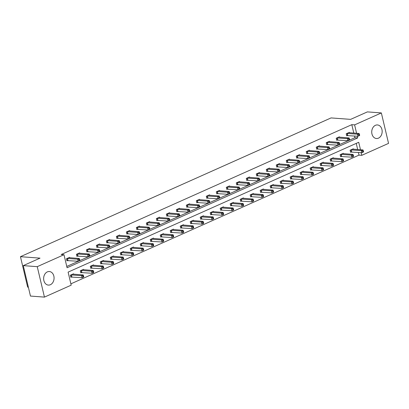 <?xml version="1.0" encoding="UTF-8"?>
<svg xmlns="http://www.w3.org/2000/svg" width="409" height="409" viewBox="0 0 409 409"><rect width="100%" height="100%" fill="white"/><g stroke="black" fill="none" stroke-linecap="round" stroke-linejoin="round"><path stroke-width="0.61" d="M47.337 271.888A6.805 5.21 -85.8 0 1 49.361 271.525A6.805 5.21 -85.8 0 1 54.049 277.368A6.805 5.21 -85.8 0 1 50.373 284.725A6.805 5.21 -85.8 0 1 48.349 285.093A6.805 5.21 -85.8 0 1 43.661 279.25A6.805 5.21 -85.8 0 1 47.337 271.888M375.426 125.312A6.805 5.21 -85.8 0 1 377.451 124.944A6.805 5.21 -85.8 0 1 382.139 130.788A6.805 5.21 -85.8 0 1 378.463 138.15A6.805 5.21 -85.8 0 1 376.438 138.513A6.805 5.21 -85.8 0 1 371.75 132.669A6.805 5.21 -85.8 0 1 375.426 125.312M28.369 287.19L27.648 287.133L20.45 256.688L331.055 117.92L350.625 119.372L367.374 111.892L381.352 112.93L388.55 143.375L361.807 155.323L361.178 152.654M70.88 283.846L359.01 155.118L361.807 155.323M360.487 149.745L358.724 142.281L68.109 272.118L71.192 285.16L44.448 297.108L37.25 266.663L63.993 254.715L67.076 267.757L357.691 137.92L357.287 136.197M37.25 266.663L23.272 265.625L30.465 296.07L44.448 297.108M79.714 253.299L79.612 252.874L76.411 254.306L76.897 256.361L77.613 256.044M99.699 244.372L99.597 243.948L96.396 245.38L96.882 247.435L97.598 247.113M119.684 235.441L119.581 235.017L116.381 236.448L116.867 238.503L117.582 238.186M139.668 226.514L139.566 226.09L136.366 227.522L136.851 229.577L137.567 229.255M159.653 217.583L159.556 217.159L156.35 218.59L156.836 220.65L157.552 220.328M179.638 208.656L179.541 208.232L176.335 209.664L176.821 211.719L177.537 211.402M199.623 199.725L199.526 199.301L196.32 200.732L196.806 202.792L197.527 202.47M219.607 190.798L219.51 190.374L216.305 191.806L216.79 193.861L217.511 193.544M239.597 181.872L239.495 181.448L236.29 182.874L236.78 184.934L237.496 184.612M259.582 172.941L259.48 172.516L256.274 173.948L256.765 176.003L257.481 175.686M279.567 164.014L279.465 163.59L276.264 165.021L276.75 167.077L277.466 166.754M299.552 155.083L299.449 154.658L296.249 156.09L296.735 158.15L297.45 157.828M319.536 146.156L319.434 145.732L316.234 147.163L316.719 149.219L317.435 148.896M339.521 137.225L339.419 136.8L336.218 138.232L336.704 140.292L337.42 139.97M66.764 266.438L354.9 137.71L354.491 135.987M353.8 133.083L351.812 124.668L61.197 254.505L63.993 254.715M349.511 132.761L349.414 132.337L346.208 133.769L346.694 135.824L347.415 135.507M329.526 141.693L329.429 141.269L326.224 142.695L326.709 144.755L327.43 144.433M309.541 150.619L309.444 150.195L306.239 151.627L306.724 153.682L307.44 153.365M289.557 159.551L289.46 159.121L286.254 160.553L286.74 162.613L287.455 162.291M269.572 168.477L269.47 168.053L266.269 169.484L266.755 171.54L267.471 171.223M249.587 177.404L249.485 176.979L246.284 178.411L246.77 180.471L247.486 180.149M229.602 186.335L229.5 185.911L226.3 187.342L226.785 189.398L227.501 189.076M209.618 195.262L209.515 194.837L206.315 196.269L206.801 198.324L207.516 198.007M189.633 204.193L189.531 203.769L186.33 205.2L186.816 207.256L187.532 206.934M169.648 213.12L169.546 212.695L166.345 214.127L166.831 216.182L167.547 215.865M149.663 222.051L149.561 221.627L146.361 223.053L146.846 225.114L147.562 224.792M129.679 230.978L129.576 230.553L126.371 231.985L126.862 234.04L127.577 233.723M109.694 239.904L109.592 239.48L106.386 240.911L106.877 242.972L107.593 242.649M89.704 248.836L89.607 248.411L86.401 249.843L86.887 251.898L87.608 251.581M69.719 257.762L69.622 257.338L66.416 258.769L66.902 260.83L67.623 260.507M23.272 265.625L40.021 258.14L20.45 256.688M351.812 124.668L354.608 124.878L381.352 112.93M356.597 133.288L354.608 124.878M359.01 155.118L358.381 152.445M357.691 149.541L356.239 143.39M71.514 276.965L70.793 277.287L70.307 275.226L73.513 273.8L73.61 274.224M81.503 272.501L80.788 272.823L80.302 270.763L83.502 269.332L83.605 269.756M91.498 268.038L90.778 268.355L90.292 266.3L93.497 264.868L93.595 265.293M101.488 263.57L100.772 263.892L100.287 261.837L103.487 260.405L103.589 260.83M111.483 259.107L110.767 259.429L110.277 257.368L113.482 255.942L113.579 256.366M121.473 254.643L120.757 254.965L120.272 252.905L123.472 251.474L123.574 251.898M131.468 250.18L130.752 250.497L130.261 248.442L133.467 247.01L133.569 247.435M141.458 245.717L140.742 246.034L140.256 243.979L143.457 242.547L143.559 242.972M151.453 241.249L150.737 241.571L150.251 239.516L153.452 238.084L153.554 238.508M161.443 236.785L160.727 237.108L160.241 235.047L163.447 233.621L163.544 234.045M171.437 232.322L170.722 232.644L170.236 230.584L173.436 229.152L173.539 229.577M181.427 227.859L180.712 228.176L180.226 226.121L183.431 224.689L183.529 225.114M191.422 223.396L190.706 223.713L190.221 221.658L193.421 220.226L193.523 220.65M201.417 218.927L200.696 219.25L200.211 217.194L203.416 215.763L203.513 216.187M211.407 214.464L210.691 214.786L210.206 212.726L213.406 211.295L213.508 211.719M221.402 210.001L220.681 210.318L220.195 208.263L223.401 206.831L223.498 207.256M231.392 205.538L230.676 205.855L230.19 203.8L233.391 202.368L233.493 202.792M241.387 201.07L240.671 201.392L240.18 199.336L243.386 197.905L243.483 198.329M251.377 196.606L250.661 196.928L250.175 194.868L253.376 193.442L253.478 193.866M261.371 192.143L260.656 192.465L260.165 190.405L263.37 188.973L263.473 189.398M271.361 187.68L270.646 187.997L270.16 185.942L273.36 184.51L273.463 184.934M281.356 183.217L280.64 183.534L280.155 181.478L283.355 180.047L283.457 180.471M291.346 178.748L290.63 179.07L290.145 177.015L293.35 175.584L293.447 176.008M301.341 174.285L300.625 174.607L300.14 172.547L303.34 171.115L303.442 171.54M311.331 169.822L310.615 170.139L310.129 168.084L313.335 166.652L313.432 167.077M321.326 165.359L320.61 165.676L320.124 163.62L323.325 162.189L323.427 162.613M331.321 160.89L330.6 161.212L330.114 159.157L333.32 157.726L333.417 158.15M341.31 156.427L340.595 156.749L340.109 154.689L343.309 153.263L343.412 153.687M351.305 151.964L350.585 152.286L350.099 150.226L353.304 148.794L353.402 149.219M354.9 137.71L357.691 137.92M359.664 135.18L359.47 134.357L358.831 134.643L359.025 135.466L359.664 135.18L359.567 135.532L357.962 136.248L357.476 134.188L346.929 133.446M358.831 134.643L357.476 134.188L359.082 133.472L348.698 132.659M359.025 135.466L357.962 136.248L346.638 135.573M359.47 134.357L359.082 133.472M363.555 151.642L363.361 150.819L362.722 151.105L362.916 151.928L363.555 151.642L363.458 151.99L361.853 152.705L361.367 150.645L362.972 149.929L352.589 149.116M350.528 152.036L361.853 152.705L362.916 151.928M350.815 149.909L361.367 150.645L362.722 151.105M362.972 149.929L363.361 150.819M349.675 139.648L349.48 138.825L348.841 139.111L349.035 139.934L349.675 139.648L349.572 139.996L347.972 140.711L347.486 138.651L336.934 137.915M348.841 139.111L347.486 138.651L349.087 137.935L338.703 137.122M349.035 139.934L347.972 140.711L336.643 140.042M349.48 138.825L349.087 137.935M339.68 144.111L339.485 143.288L338.846 143.574L339.041 144.397L339.68 144.111L339.582 144.459L337.977 145.175L337.491 143.119L326.939 142.378M338.846 143.574L337.491 143.119L339.097 142.404L328.713 141.586M339.041 144.397L337.977 145.175L326.653 144.505M339.485 143.288L339.097 142.404M353.565 156.105L353.371 155.282L352.732 155.568L352.926 156.391L353.565 156.105L353.463 156.453L351.863 157.168L351.377 155.113L352.977 154.398L342.594 153.579M340.533 156.499L351.863 157.168L352.926 156.391M340.825 154.372L351.377 155.113L352.732 155.568M352.977 154.398L353.371 155.282M343.57 160.568L343.376 159.745L342.737 160.031L342.931 160.855L343.57 160.568L343.473 160.916L341.868 161.632L341.382 159.576L342.987 158.861L332.604 158.043M330.544 160.962L341.868 161.632L342.931 160.855M330.83 158.835L341.382 159.576L342.737 160.031M342.987 158.861L343.376 159.745M329.69 148.574L329.496 147.751L328.851 148.038L329.046 148.861L329.69 148.574L329.588 148.922L327.987 149.638L327.502 147.583L316.949 146.841M328.851 148.038L327.502 147.583L329.102 146.867L318.718 146.049M329.046 148.861L327.987 149.638L316.658 148.968M329.496 147.751L329.102 146.867M333.58 165.031L333.386 164.208L332.742 164.495L332.936 165.318L333.58 165.031L333.478 165.379L331.878 166.095L331.392 164.04L332.992 163.324L322.609 162.511M320.549 165.425L331.878 166.095L332.936 165.318M320.84 163.298L331.392 164.04L332.742 164.495M332.992 163.324L333.386 164.208M319.695 153.038L319.501 152.214L318.862 152.501L319.056 153.324L319.695 153.038L319.598 153.39L317.992 154.101L317.507 152.046L306.954 151.304M318.862 152.501L317.507 152.046L319.107 151.33L308.723 150.517M319.056 153.324L317.992 154.101L306.668 153.431M319.501 152.214L319.107 151.33M323.585 169.5L323.391 168.677L322.752 168.963L322.946 169.786L323.585 169.5L323.488 169.847L321.883 170.563L321.397 168.503L322.998 167.787L312.614 166.974M310.559 169.893L321.883 170.563L322.946 169.786M310.845 167.762L321.397 168.503L322.752 168.963M322.998 167.787L323.391 168.677M309.705 157.506L309.511 156.683L308.867 156.969L309.061 157.792L309.705 157.506L309.603 157.854L308.003 158.569L307.517 156.509L296.965 155.768M308.867 156.969L307.517 156.509L309.117 155.793L298.734 154.98M309.061 157.792L308.003 158.569L296.673 157.9M309.511 156.683L309.117 155.793M313.596 173.963L313.401 173.14L312.757 173.426L312.951 174.249L313.596 173.963L313.493 174.311L311.893 175.026L311.407 172.966L313.008 172.255L302.624 171.437M300.564 174.357L311.893 175.026L312.951 174.249M300.855 172.23L311.407 172.966L312.757 173.426M313.008 172.255L313.401 173.14M299.71 161.969L299.516 161.146L298.877 161.432L299.071 162.255L299.71 161.969L299.608 162.317L298.008 163.033L297.522 160.972L286.97 160.236M298.877 161.432L297.522 160.972L299.122 160.262L288.739 159.444M299.071 162.255L298.008 163.033L286.683 162.363M299.516 161.146L299.122 160.262M303.601 178.426L303.406 177.603L302.767 177.889L302.962 178.713L303.601 178.426L303.498 178.774L301.898 179.49L301.413 177.434L303.013 176.719L292.629 175.901M290.574 178.82L301.898 179.49L302.962 178.713M290.86 176.693L301.413 177.434L302.767 177.889M303.013 176.719L303.406 177.603M289.72 166.432L289.526 165.609L288.882 165.896L289.076 166.719L289.72 166.432L289.618 166.78L288.018 167.496L287.532 165.441L276.98 164.699M288.882 165.896L287.532 165.441L289.132 164.725L278.749 163.907M289.076 166.719L288.018 167.496L276.689 166.826M289.526 165.609L289.132 164.725M293.611 182.889L293.417 182.066L292.772 182.353L292.967 183.176L293.611 182.889L293.509 183.237L291.908 183.953L291.423 181.898L293.023 181.182L282.639 180.364M280.579 183.283L291.908 183.953L292.967 183.176M280.871 181.156L291.423 181.898L292.772 182.353M293.023 181.182L293.417 182.066M279.725 170.896L279.531 170.072L278.892 170.359L279.086 171.182L279.725 170.896L279.623 171.243L278.023 171.959L277.537 169.904L266.985 169.162M278.892 170.359L277.537 169.904L279.137 169.188L268.754 168.375M279.086 171.182L278.023 171.959L266.699 171.289M279.531 170.072L279.137 169.188M283.616 187.353L283.422 186.53L282.783 186.816L282.977 187.639L283.616 187.353L283.514 187.705L281.913 188.421L281.428 186.361L283.028 185.645L272.645 184.832M270.589 187.746L281.913 188.421L282.977 187.639M270.876 185.62L281.428 186.361L282.783 186.816M283.028 185.645L283.422 186.53M269.736 175.359L269.541 174.536L268.897 174.822L269.091 175.645L269.736 175.359L269.633 175.712L268.033 176.427L267.547 174.367L256.995 173.626M268.897 174.822L267.547 174.367L269.148 173.651L258.764 172.838M269.091 175.645L268.033 176.427L256.704 175.752M269.541 174.536L269.148 173.651M259.741 179.827L259.546 179.004L258.907 179.29L259.101 180.113L259.741 179.827L259.638 180.175L258.038 180.89L257.552 178.83L247 178.094M258.907 179.29L257.552 178.83L259.153 178.114L248.769 177.302M259.101 180.113L258.038 180.89L246.714 180.221M259.546 179.004L259.153 178.114M249.746 184.29L249.551 183.467L248.912 183.753L249.107 184.577L249.746 184.29L249.648 184.638L248.048 185.354L247.557 183.298L237.01 182.557M248.912 183.753L247.557 183.298L249.163 182.583L238.779 181.765M249.107 184.577L248.048 185.354L236.719 184.684M249.551 183.467L249.163 182.583M239.756 188.753L239.562 187.93L238.922 188.217L239.117 189.04L239.756 188.753L239.654 189.101L238.053 189.817L237.568 187.762L227.015 187.02M238.922 188.217L237.568 187.762L239.168 187.046L228.784 186.228M239.117 189.04L238.053 189.817L226.724 189.147M239.562 187.93L239.168 187.046M229.761 193.217L229.567 192.394L228.928 192.68L229.122 193.503L229.761 193.217L229.664 193.564L228.058 194.28L227.573 192.225L217.026 191.484M228.928 192.68L227.573 192.225L229.178 191.509L218.795 190.696M229.122 193.503L228.058 194.28L216.734 193.61M229.567 192.394L229.178 191.509M219.771 197.685L219.577 196.862L218.938 197.148L219.132 197.971L219.771 197.685L219.669 198.033L218.069 198.748L217.583 196.688L207.031 195.947M218.938 197.148L217.583 196.688L219.183 195.972L208.8 195.159M219.132 197.971L218.069 198.748L206.739 198.079M219.577 196.862L219.183 195.972M209.776 202.148L209.582 201.325L208.943 201.611L209.137 202.435L209.776 202.148L209.679 202.496L208.074 203.212L207.588 201.151L197.036 200.415M208.943 201.611L207.588 201.151L209.193 200.441L198.81 199.623M209.137 202.435L208.074 203.212L196.749 202.542M209.582 201.325L209.193 200.441M199.786 206.611L199.592 205.788L198.948 206.075L199.142 206.898L199.786 206.611L199.684 206.959L198.084 207.675L197.598 205.62L187.046 204.878M198.948 206.075L197.598 205.62L199.198 204.904L188.815 204.086M199.142 206.898L198.084 207.675L186.755 207.005M199.592 205.788L199.198 204.904M189.791 211.075L189.597 210.252L188.958 210.538L189.152 211.361L189.791 211.075L189.694 211.422L188.089 212.138L187.603 210.083L177.051 209.342M188.958 210.538L187.603 210.083L189.203 209.367L178.82 208.549M189.152 211.361L188.089 212.138L176.765 211.468M189.597 210.252L189.203 209.367M179.802 215.538L179.607 214.715L178.963 215.001L179.157 215.824L179.802 215.538L179.699 215.891L178.099 216.606L177.613 214.546L167.061 213.805M178.963 215.001L177.613 214.546L179.214 213.83L168.83 213.017M179.157 215.824L178.099 216.606L166.77 215.932M179.607 214.715L179.214 213.83M273.626 191.821L273.427 190.998L272.788 191.284L272.982 192.107L273.626 191.821L273.524 192.169L271.924 192.884L271.438 190.824L273.038 190.108L262.655 189.295M260.594 192.215L271.924 192.884L272.982 192.107M260.886 190.088L271.438 190.824L272.788 191.284M273.038 190.108L273.427 190.998M263.631 196.284L263.437 195.461L262.798 195.747L262.992 196.571L263.631 196.284L263.529 196.632L261.929 197.348L261.443 195.292L263.043 194.577L252.66 193.759M250.599 196.678L261.929 197.348L262.992 196.571M250.891 194.551L261.443 195.292L262.798 195.747M263.043 194.577L263.437 195.461M253.636 200.747L253.442 199.924L252.803 200.211L252.997 201.034L253.636 200.747L253.539 201.095L251.939 201.811L251.448 199.756L253.053 199.04L242.67 198.222M240.61 201.141L251.939 201.811L252.997 201.034M240.901 199.014L251.448 199.756L252.803 200.211M253.053 199.04L253.442 199.924M243.646 205.211L243.452 204.388L242.813 204.674L243.007 205.497L243.646 205.211L243.544 205.558L241.944 206.274L241.458 204.219L243.058 203.503L232.675 202.69M230.615 205.604L241.944 206.274L243.007 205.497M230.906 203.477L241.458 204.219L242.813 204.674M243.058 203.503L243.452 204.388M233.651 209.679L233.457 208.856L232.818 209.142L233.012 209.96L233.651 209.679L233.554 210.027L231.949 210.742L231.463 208.682L233.069 207.966L222.685 207.153M220.625 210.073L231.949 210.742L233.012 209.96M220.911 207.941L231.463 208.682L232.818 209.142M233.069 207.966L233.457 208.856M223.662 214.142L223.467 213.319L222.828 213.605L223.023 214.428L223.662 214.142L223.559 214.49L221.959 215.206L221.473 213.145L223.074 212.435L212.69 211.617M210.63 214.536L221.959 215.206L223.023 214.428M210.921 212.409L221.473 213.145L222.828 213.605M223.074 212.435L223.467 213.319M213.667 218.605L213.472 217.782L212.833 218.069L213.028 218.892L213.667 218.605L213.57 218.953L211.964 219.669L211.479 217.614L213.084 216.898L202.7 216.08M200.64 218.999L211.964 219.669L213.028 218.892M200.926 216.872L211.479 217.614L212.833 218.069M213.084 216.898L213.472 217.782M203.677 223.069L203.483 222.245L202.838 222.532L203.033 223.355L203.677 223.069L203.575 223.416L201.974 224.132L201.489 222.077L203.089 221.361L192.705 220.543M190.645 223.462L201.974 224.132L203.033 223.355M190.937 221.335L201.489 222.077L202.838 222.532M203.089 221.361L203.483 222.245M193.682 227.532L193.488 226.709L192.849 226.995L193.043 227.818L193.682 227.532L193.585 227.885L191.979 228.6L191.494 226.54L193.094 225.824L182.711 225.011M180.655 227.925L191.979 228.6L193.043 227.818M180.942 225.799L191.494 226.54L192.849 226.995M193.094 225.824L193.488 226.709M183.692 232L183.498 231.177L182.854 231.463L183.048 232.286L183.692 232L183.59 232.348L181.99 233.064L181.504 231.003L183.104 230.287L172.721 229.475M170.66 232.394L181.99 233.064L183.048 232.286M170.952 230.267L181.504 231.003L182.854 231.463M183.104 230.287L183.498 231.177M169.807 220.006L169.612 219.183L168.973 219.469L169.168 220.293L169.807 220.006L169.704 220.354L168.104 221.07L167.618 219.009L157.066 218.273M168.973 219.469L167.618 219.009L169.219 218.294L158.835 217.481M169.168 220.293L168.104 221.07L156.78 220.4M169.612 219.183L169.219 218.294M173.697 236.463L173.503 235.64L172.864 235.927L173.058 236.75L173.697 236.463L173.595 236.811L171.995 237.527L171.509 235.472L173.109 234.756L162.726 233.938M160.671 236.857L171.995 237.527L173.058 236.75M160.957 234.73L171.509 235.472L172.864 235.927M173.109 234.756L173.503 235.64M159.817 224.469L159.622 223.646L158.978 223.933L159.173 224.756L159.817 224.469L159.714 224.817L158.114 225.533L157.629 223.478L147.076 222.736M158.978 223.933L157.629 223.478L159.229 222.762L148.845 221.944M159.173 224.756L158.114 225.533L146.785 224.863M159.622 223.646L159.229 222.762M163.707 240.927L163.513 240.103L162.869 240.39L163.063 241.213L163.707 240.927L163.605 241.274L162.005 241.99L161.519 239.935L163.119 239.219L152.736 238.401M150.676 241.32L162.005 241.99L163.063 241.213M150.967 239.193L161.519 239.935L162.869 240.39M163.119 239.219L163.513 240.103M149.822 228.933L149.628 228.11L148.988 228.396L149.183 229.219L149.822 228.933L149.72 229.28L148.119 229.996L147.634 227.941L137.081 227.199M148.988 228.396L147.634 227.941L149.234 227.225L138.85 226.407M149.183 229.219L148.119 229.996L136.795 229.326M149.628 228.11L149.234 227.225M153.712 245.39L153.518 244.567L152.879 244.853L153.073 245.676L153.712 245.39L153.61 245.737L152.01 246.453L151.524 244.398L153.124 243.682L142.741 242.869M140.686 245.783L152.01 246.453L153.073 245.676M140.972 243.657L151.524 244.398L152.879 244.853M153.124 243.682L153.518 244.567M139.832 233.396L139.633 232.573L138.994 232.859L139.188 233.682L139.832 233.396L139.73 233.743L138.13 234.459L137.644 232.404L127.092 231.663M138.994 232.859L137.644 232.404L139.244 231.688L128.861 230.875M139.188 233.682L138.13 234.459L126.8 233.79M139.633 232.573L139.244 231.688M143.723 249.858L143.523 249.035L142.884 249.321L143.078 250.139L143.723 249.858L143.62 250.206L142.02 250.922L141.534 248.861L143.135 248.145L132.751 247.333M130.691 250.252L142.02 250.922L143.078 250.139M130.982 248.12L141.534 248.861L142.884 249.321M143.135 248.145L143.523 249.035M129.837 237.864L129.643 237.041L129.004 237.327L129.198 238.145L129.837 237.864L129.735 238.212L128.135 238.928L127.649 236.867L117.097 236.126M129.004 237.327L127.649 236.867L129.249 236.151L118.866 235.339M129.198 238.145L128.135 238.928L116.81 238.258M129.643 237.041L129.249 236.151M133.728 254.321L133.533 253.498L132.894 253.784L133.089 254.608L133.728 254.321L133.625 254.669L132.025 255.385L131.54 253.324L133.14 252.609L122.756 251.796M120.696 254.715L132.025 255.385L133.089 254.608M120.987 252.588L131.54 253.324L132.894 253.784M133.14 252.609L133.533 253.498M119.842 242.327L119.648 241.504L119.009 241.791L119.203 242.614L119.842 242.327L119.745 242.675L118.145 243.391L117.654 241.33L107.107 240.594M119.009 241.791L117.654 241.33L119.259 240.62L108.876 239.802M119.203 242.614L118.145 243.391L106.815 242.721M119.648 241.504L119.259 240.62M123.733 258.785L123.538 257.961L122.899 258.248L123.094 259.071L123.733 258.785L123.636 259.132L122.035 259.848L121.545 257.793L123.15 257.077L112.766 256.259M110.706 259.178L122.035 259.848L123.094 259.071M110.997 257.051L121.545 257.793L122.899 258.248M123.15 257.077L123.538 257.961M109.852 246.791L109.658 245.967L109.019 246.254L109.213 247.077L109.852 246.791L109.75 247.138L108.15 247.854L107.664 245.799L97.112 245.057M109.019 246.254L107.664 245.799L109.264 245.083L98.881 244.265M109.213 247.077L108.15 247.854L96.821 247.184M109.658 245.967L109.264 245.083M113.743 263.248L113.549 262.425L112.91 262.711L113.104 263.534L113.743 263.248L113.641 263.595L112.04 264.311L111.555 262.256L113.155 261.54L102.771 260.722M100.711 263.641L112.04 264.311L113.104 263.534M101.003 261.515L111.555 262.256L112.91 262.711M113.155 261.54L113.549 262.425M99.857 251.254L99.663 250.431L99.024 250.717L99.218 251.54L99.857 251.254L99.76 251.601L98.155 252.317L97.669 250.262L87.117 249.521M99.024 250.717L97.669 250.262L99.275 249.546L88.891 248.728M99.218 251.54L98.155 252.317L86.831 251.647M99.663 250.431L99.275 249.546M103.748 267.711L103.554 266.888L102.915 267.174L103.109 267.997L103.748 267.711L103.651 268.064L102.045 268.774L101.56 266.719L103.165 266.003L92.782 265.19M90.721 268.105L102.045 268.774L103.109 267.997M91.008 265.978L101.56 266.719L102.915 267.174M103.165 266.003L103.554 266.888M89.868 255.717L89.673 254.894L89.034 255.18L89.228 256.003L89.868 255.717L89.765 256.07L88.165 256.786L87.679 254.725L77.127 253.984M89.034 255.18L87.679 254.725L89.28 254.009L78.896 253.197M89.228 256.003L88.165 256.786L76.836 256.111M89.673 254.894L89.28 254.009M93.758 272.179L93.564 271.356L92.925 271.642L93.119 272.466L93.758 272.179L93.656 272.527L92.056 273.243L91.57 271.182L93.17 270.467L82.787 269.654M80.726 272.573L92.056 273.243L93.119 272.466M81.018 270.446L91.57 271.182L92.925 271.642M93.17 270.467L93.564 271.356M79.873 260.185L79.678 259.362L79.039 259.649L79.234 260.472L79.873 260.185L79.775 260.533L78.17 261.249L77.684 259.188L67.132 258.452M79.039 259.649L77.684 259.188L79.29 258.473L68.906 257.66M79.234 260.472L78.17 261.249L66.846 260.579M79.678 259.362L79.29 258.473M83.763 276.642L83.569 275.819L82.93 276.106L83.124 276.929L83.763 276.642L83.666 276.99L82.061 277.706L81.575 275.651L83.18 274.935L72.797 274.117M70.737 277.036L82.061 277.706L83.124 276.929M71.023 274.909L81.575 275.651L82.93 276.106M83.18 274.935L83.569 275.819M347.302 133.431L347.788 135.491M347.047 133.436L347.532 135.497M351.423 151.954L350.937 149.893M351.679 151.949L351.193 149.888M337.307 137.894L337.793 139.955M337.052 137.899L337.543 139.96M327.318 142.363L327.803 144.418M327.062 142.368L327.548 144.423M341.433 156.417L340.942 154.362M341.684 156.412L341.198 154.357M331.438 160.88L330.953 158.825M331.694 160.875L331.208 158.82M317.323 146.826L317.808 148.881M317.067 146.831L317.553 148.886M321.443 165.348L320.958 163.288M321.699 165.343L321.213 163.283M307.333 151.289L307.819 153.349M307.077 151.294L307.563 153.355M311.454 169.812L310.968 167.751M311.709 169.807L311.223 167.746M297.338 155.752L297.824 157.813M297.082 155.757L297.568 157.818M301.459 174.275L300.973 172.22M301.714 174.27L301.228 172.215M287.348 160.221L287.834 162.276M287.092 160.226L287.578 162.281M291.469 178.738L290.983 176.683M291.724 178.733L291.239 176.678M277.353 164.684L277.839 166.739M277.097 164.689L277.583 166.744M281.474 183.201L280.988 181.146M281.729 183.196L281.244 181.141M267.363 169.147L267.849 171.202M267.108 169.152L267.593 171.207M271.484 187.67L270.998 185.609M271.74 187.665L271.254 185.604M257.368 173.61L257.854 175.671M257.113 173.615L257.598 175.676M247.373 178.073L247.864 180.134M247.123 178.079L247.609 180.139M237.384 182.542L237.869 184.597M237.128 182.547L237.614 184.602M227.389 187.005L227.874 189.06M227.133 187.01L227.624 189.065M217.399 191.468L217.885 193.529M217.143 191.473L217.629 193.534M207.404 195.931L207.89 197.992M207.148 195.937L207.639 197.997M197.414 200.4L197.9 202.455M197.158 200.405L197.644 202.46M187.419 204.863L187.905 206.918M187.164 204.868L187.649 206.923M177.429 209.326L177.915 211.381M177.174 209.331L177.659 211.387M167.434 213.789L167.92 215.85M167.179 213.795L167.664 215.855M261.489 192.133L261.003 190.073M261.745 192.128L261.259 190.067M251.499 196.596L251.014 194.541M251.755 196.591L251.264 194.536M241.504 201.059L241.019 199.004M241.76 201.054L241.274 198.999M231.514 205.528L231.024 203.467M231.765 205.522L231.279 203.462M221.52 209.991L221.034 207.93M221.775 209.986L221.289 207.925M211.53 214.454L211.039 212.399M211.78 214.449L211.295 212.394M201.535 218.917L201.049 216.862M201.79 218.912L201.305 216.857M191.54 223.38L191.054 221.325M191.795 223.375L191.31 221.32M181.55 227.849L181.064 225.788M181.806 227.844L181.32 225.783M171.555 232.312L171.069 230.252M171.811 232.307L171.325 230.247M157.445 218.253L157.93 220.313M157.189 218.258L157.675 220.318M161.565 236.775L161.08 234.72M161.821 236.77L161.335 234.715M147.45 222.721L147.935 224.776M147.194 222.726L147.68 224.781M151.57 241.238L151.085 239.183M151.826 241.233L151.34 239.178M137.46 227.184L137.945 229.239M137.204 227.189L137.69 229.244M141.58 245.707L141.095 243.646M141.836 245.697L141.35 243.641M127.465 231.647L127.951 233.708M127.209 231.652L127.695 233.713M131.586 250.17L131.1 248.11M131.841 250.165L131.355 248.105M117.47 236.111L117.961 238.171M117.219 236.116L117.705 238.176M121.596 254.633L121.11 252.578M121.851 254.628L121.361 252.573M107.48 240.579L107.966 242.634M107.224 240.584L107.71 242.639M111.601 259.096L111.115 257.041M111.856 259.091L111.371 257.036M97.485 245.042L97.971 247.097M97.23 245.047L97.72 247.102M101.611 263.56L101.12 261.504M101.861 263.554L101.376 261.499M87.495 249.505L87.981 251.561M87.24 249.51L87.725 251.566M91.616 268.028L91.13 265.968M91.872 268.023L91.386 265.962M77.5 253.969L77.986 256.029M77.245 253.974L77.736 256.034M81.626 272.491L81.135 270.431M81.877 272.486L81.391 270.426M67.511 258.432L67.996 260.492M67.255 258.437L67.741 260.497M71.631 276.954L71.146 274.899M71.887 276.949L71.401 274.894"/></g></svg>
